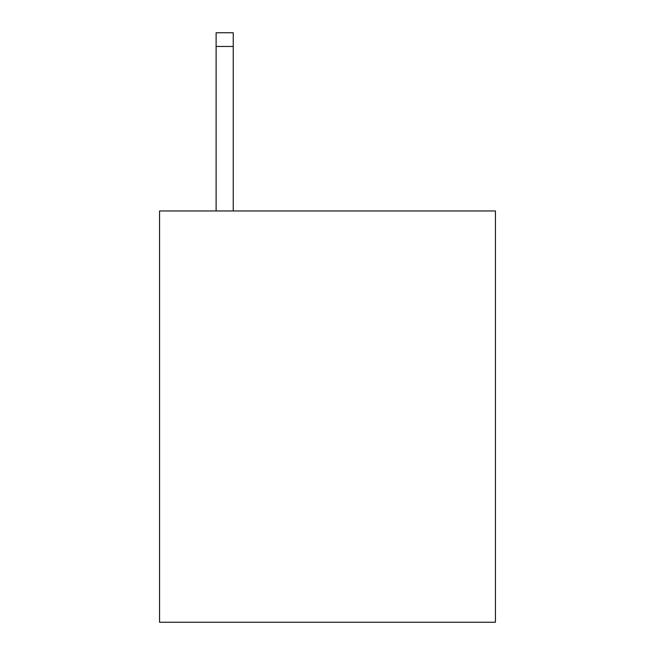 <?xml version="1.0" encoding="UTF-8"?>
<svg xmlns="http://www.w3.org/2000/svg" width="655" height="655" viewBox="0 0 655 655"><rect width="100%" height="100%" fill="white"/><g stroke="black" fill="none" stroke-linecap="round" stroke-linejoin="round"><path stroke-width="0.98" d="M495.442 210.967L495.442 622.25L159.558 622.25L159.558 210.967L495.442 210.967M233.245 210.967L233.245 46.456L216.109 46.456L216.109 32.75L233.245 32.75L233.245 46.456M216.109 210.967L216.109 46.456"/></g></svg>

